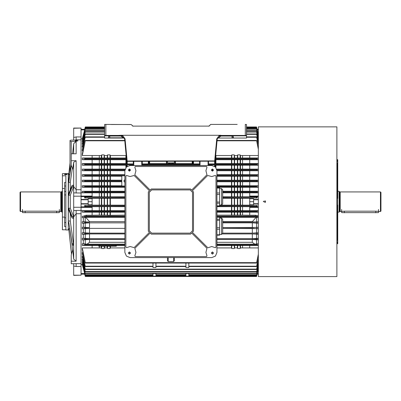 <?xml version="1.0" encoding="UTF-8"?>
<svg xmlns="http://www.w3.org/2000/svg" width="401" height="401" viewBox="0 0 401 401"><rect width="100%" height="100%" fill="white"/><g stroke="black" fill="none" stroke-linecap="round" stroke-linejoin="round"><path stroke-width="0.6" d="M61.909 212.164L61.909 191.292L61.909 212.164L62.401 212.164M60.807 211.548L60.807 191.909L60.807 211.548L56.631 211.172L25.208 211.172L20.541 211.548L20.541 191.909L20.05 192.4L20.05 211.056L20.541 211.548M81.057 211.437L81.057 213.723L76.13 213.723L76.13 210.41L81.057 210.41L81.057 264.69L82.285 264.449L85.313 275.973L82.285 264.68M81.057 264.886L81.057 266.5L76.13 266.5L76.13 263.673L81.057 263.673L81.057 264.886M70.01 163.407L68.782 174.691L70.01 162.961L68.867 173.493L68.536 173.493L68.29 229.718M72.1 243.392L68.782 222.289L72.1 244.605L72.1 243.392L73.323 244.169L73.323 245.382L73.689 245.382L70.255 221.076L70.255 213.492M71.523 253.968L68.782 228.765L71.488 254.094L68.867 229.963L68.536 229.963M70.255 189.964L70.255 182.38L72.36 168.23M73.689 186.801L73.689 185.142L73.323 185.142L73.323 186.801L73.689 186.801L70.255 195.252L70.255 208.199L73.689 216.655L73.689 218.314L72.1 218.029L72.1 216.37L68.782 208.199L68.782 209.863L72.1 218.029M71.238 164.646L68.782 181.167L68.782 182.38L70.255 182.38M76.13 193.046L76.13 189.733L81.057 189.733L81.057 193.046L73.694 192.871L73.694 186.585M73.694 192.871L73.694 210.59M73.323 186.801L72.1 187.087L72.1 185.427L68.782 193.593L68.782 195.252L70.255 195.252M73.694 128.28L81.057 128.074L73.694 128.074L73.694 137.443L76.13 136.957L81.057 136.957L81.057 139.784L76.13 139.784L76.13 136.957M73.694 186.565L76.13 189.733L76.13 160.721L71.238 160.721L71.238 153.773L76.13 153.773L76.13 141.538L73.689 143.663L73.689 153.773M74.997 140.139L76.13 139.784L76.13 140.139L71.238 140.139L70.01 140.415L70.01 141.177L71.238 141.538L76.13 141.538M76.13 263.673L71.238 263.758L71.238 261.216L76.13 261.216L76.13 213.723L73.694 216.891L73.694 210.585L76.13 210.41M73.694 196.204L81.057 196.204L81.057 210.41M73.694 275.171L81.057 275.171L73.694 275.382L73.694 263.758M131.708 124.957L132.962 126.109L208.871 126.109L210.791 124.39L237.202 124.39M245.307 135.438L245.307 124.516L246.535 124.516L245.307 124.39L246.535 124.516L246.535 135.438L220.911 135.438L232.049 135.438L232.049 136.054L233.277 136.666L233.277 137.528L233.768 138.019L246.535 138.019L217.402 138.019L233.768 138.019M104.751 124.39L131.142 124.541M120.054 135.438L104.626 135.438L104.626 124.516M104.626 138.019L124.43 138.019L104.626 138.019L104.626 135.438M246.535 135.438L246.535 138.019M123.262 138.019L124.28 137.618M208.871 126.109L177.668 126.109M159.623 126.109L160.606 126.109M210.791 124.39L237.081 124.39M59.333 212.63L22.506 212.63L59.333 212.63L59.333 209.487M265.066 276.605L336.88 276.61L336.88 126.846L265.236 126.851M265.562 276.61L258.319 276.61L258.319 126.846L265.562 126.846M336.88 240.52L337.251 240.52L337.497 203.693L337.251 162.936L336.88 162.936M337.251 199.763L337.251 203.693M337.251 159.623L337.497 161.588L337.251 159.623M337.497 198.415L337.742 159.869L337.742 198.415M337.251 241.868L337.497 243.833L337.251 241.868M337.742 205.041L337.742 243.587L337.497 205.041M337.497 199.763L337.497 203.693M65.839 226.605L64.611 226.605L64.611 182.4L65.839 182.4M64.611 217.071L62.401 217.071L62.401 188.48L64.611 188.48M62.401 175.788L65.839 175.788L65.839 229.963L68.29 229.963L68.29 173.493L62.401 173.688L62.401 188.48M339.091 212.164L339.091 191.292L339.211 212.039L337.742 212.164M340.193 211.548L340.193 191.909L380.459 191.909L380.459 211.548L375.792 211.172L344.369 211.172L340.193 211.548L339.973 191.969L339.211 191.588M380.459 191.909L380.95 192.4L380.95 211.056L380.459 211.548M378.494 212.63L341.667 212.63L378.494 212.63L378.494 209.487M258.319 268.033L256.6 274.665L188.836 274.665L188.836 273.497L188.836 276.119L185.894 276.119L185.894 273.497L185.894 274.665L155.939 274.665L155.939 273.497L155.939 276.119L152.992 276.119L152.992 273.497L152.992 274.665L85.233 274.665L82.285 263.272L85.233 274.665M188.836 263.031L188.836 267.522L185.894 267.522L185.899 263.031M155.934 263.031L155.939 267.522L152.992 267.522L152.997 263.031M124.881 197.924L84.656 197.994L92.11 197.994L92.11 198.731L88.18 198.731L88.18 204.721L92.11 204.721L92.11 205.462L84.656 205.462L84.656 206.345L124.881 206.269M124.881 215.126L107.573 215.312L107.247 215.126L107.247 212.184M107.247 210.675L107.247 206.655M107.247 205.152L107.247 198.305M107.247 215.126L104.466 215.126L104.466 212.184M104.466 210.675L104.466 206.655M104.466 205.152L104.466 198.305M107.247 196.801L107.247 192.781M107.247 191.272L107.247 187.257M107.247 185.738L107.247 181.738M107.247 180.209L107.247 176.229M107.247 174.666L107.247 170.716M107.247 169.122L107.247 165.212M107.247 163.568L107.247 159.713M107.247 158.004L107.247 155.558M104.466 196.801L104.466 192.781M104.466 191.272L104.466 187.257M104.466 185.738L104.466 181.738M104.466 180.209L104.466 176.229M104.466 174.666L104.466 170.716M104.466 169.122L104.466 165.212M104.466 163.568L104.466 159.713M104.466 158.004L104.466 155.558M104.466 215.126L101.353 215.126L101.353 212.184M101.353 210.675L101.353 206.655M101.353 205.152L101.353 198.305M101.353 215.126L99.298 215.126L99.298 212.184M99.298 210.675L99.298 206.655M99.298 205.152L99.298 198.305M101.353 196.801L101.353 192.781M101.353 191.272L101.353 187.257M101.353 185.738L101.353 181.738M101.353 180.209L101.353 176.229M101.353 174.666L101.353 170.716M101.353 169.122L101.353 165.212M101.353 163.568L101.353 159.713M101.353 158.004L101.353 155.558M99.298 196.801L99.298 192.781M99.298 191.272L99.298 187.257M99.298 185.738L99.298 181.738M99.298 180.209L99.298 176.229M99.298 174.666L99.298 170.716M99.298 169.122L99.298 165.212M99.298 163.568L99.298 159.713M99.298 158.004L99.298 155.558M92.11 198.731L92.11 204.721M92.11 206.655L101.684 206.635L101.684 210.69L81.057 210.62M99.298 215.126L92.11 215.237L92.11 212.184L82.285 212.184L82.285 210.675L92.11 210.675M126.41 158.024L92.11 158.004L92.11 155.558L82.285 155.558L85.263 140.796L124.776 140.796M101.684 163.588L104.14 163.588L104.14 159.693L101.684 159.693L101.684 163.588L92.11 163.568L92.11 159.713L82.285 159.713L82.285 158.004L85.263 158.515L126.455 158.515L85.263 158.515L85.152 159.252L82.285 159.713M101.684 169.142L104.14 169.142L104.14 165.192L101.684 165.192L101.684 169.142L92.11 169.122L92.11 165.212L82.285 165.212L82.285 163.568L92.11 163.568M101.684 174.686L104.14 174.686L104.14 170.696L101.684 170.696L101.684 174.686L92.11 174.666L92.11 170.716L82.285 170.716L82.285 169.122L92.11 169.122M121.814 180.209L92.11 180.209L92.11 176.229L82.285 176.229L82.285 174.666L92.11 174.666M101.684 185.758L104.14 185.758L104.14 181.718L101.684 181.718L101.684 185.758L92.11 185.738L92.11 181.738L82.285 181.738L82.285 180.209L85.202 180.615L85.147 181.352L82.285 181.738M124.881 191.272L92.11 191.272L92.11 187.257L82.285 187.257L85.197 186.876L85.233 186.139L82.285 185.738L82.285 187.257M82.496 139.007L81.057 138.766L81.057 192.836L92.11 192.836L82.285 192.781L82.285 191.272L85.233 191.663L85.202 192.4L82.285 192.781M110.36 215.126L110.36 212.184M110.36 210.675L110.36 206.655M110.36 205.152L110.36 198.305M92.11 205.152L110.029 205.172L110.029 198.284L124.881 198.305M101.684 210.69L110.029 210.69L110.029 206.635L124.881 206.655M110.029 215.312L110.029 212.164L92.11 212.184M110.36 196.801L110.36 192.781M110.36 191.272L110.36 187.257M110.36 185.738L110.36 181.738M110.36 180.209L110.36 176.229M110.36 174.666L110.36 170.716M110.36 169.122L110.36 165.212M110.36 163.568L110.36 159.713M110.36 158.004L110.36 155.558M110.029 158.024L110.029 154.861L107.573 154.861L107.443 155.558L104.27 155.558L104.14 154.861L101.684 154.861L101.548 155.558L92.11 155.558M104.14 163.588L110.029 163.588L110.029 159.693L104.14 159.693M104.14 169.142L110.029 169.142L110.029 165.192L104.14 165.192M104.14 174.686L110.029 174.686L110.029 170.696L104.14 170.696M110.029 180.229L110.029 176.209L92.11 176.229M104.14 185.758L110.029 185.758L110.029 181.718L104.14 181.718M110.029 191.287L110.029 187.242L92.11 187.257M92.11 196.801L110.029 196.821L110.029 192.761L124.881 192.781M107.247 247.893L107.247 246.199M124.881 247.893L110.16 247.893L110.029 248.59L107.573 248.59L107.573 246.199M107.573 205.172L107.573 198.284L110.029 198.284M107.573 196.821L107.573 192.761L110.029 192.761M107.573 191.287L107.573 187.242M107.573 185.758L107.573 181.718M107.573 180.229L107.573 176.209M107.573 174.686L107.573 170.696M107.573 169.142L107.573 165.192M107.573 163.588L107.573 159.693M107.573 158.024L107.573 154.861M104.14 205.172L104.14 198.284L107.573 198.284M104.14 210.69L104.14 206.635L110.029 206.635M104.14 215.312L104.14 212.164M104.14 158.024L104.14 154.861M104.14 180.229L104.14 176.209M104.14 191.287L104.14 187.242M104.14 196.821L104.14 192.761L107.573 192.761M101.353 247.893L101.353 246.199M107.573 248.59L107.443 247.893L104.27 247.893L104.14 248.59L101.684 248.59L101.684 246.199M101.684 205.172L101.684 198.284L104.14 198.284M101.684 196.821L101.684 192.761L104.14 192.761M101.684 191.287L101.684 187.242M101.684 180.229L101.684 176.209M101.684 158.024L101.684 154.861M242.535 247.893L242.535 245.452M258.319 247.893L249.723 247.893L249.723 245.452L216.951 245.452M242.535 205.152L242.535 198.305M242.535 196.801L242.535 192.781M242.535 191.272L242.535 187.257M242.535 185.738L242.535 181.738M242.535 180.209L242.535 176.229M242.535 174.666L242.535 170.716M242.535 169.122L242.535 165.212M242.535 163.568L242.535 159.713M242.535 158.004L242.535 155.558M258.319 203.994L253.653 203.994L253.653 204.721L249.723 204.721L249.723 197.994L257.176 197.994L257.176 197.112L222.72 197.187M258.319 192.836L240.149 192.761L240.149 196.821L249.723 196.801M258.319 191.272L249.723 191.272L249.723 187.257L216.951 187.257M258.319 185.738L249.723 185.738L249.723 181.738L216.951 181.738M258.319 180.209L249.723 180.209L249.723 176.229L216.951 176.229M258.319 174.666L249.723 174.666L249.723 170.716L216.951 170.716M258.319 169.122L249.723 169.122L249.723 165.212L215.728 165.212L215.106 165.192L215.106 164.906L215.106 166.721M258.319 163.568L249.723 163.568L249.723 159.713L215.262 159.693M258.319 158.004L249.723 158.004L249.723 155.558L240.279 155.558L240.149 154.861L237.693 154.861L237.562 155.558L234.39 155.558L234.259 154.861L231.803 154.861L231.673 155.558L215.728 155.558L215.683 155.297M216.951 215.126L242.535 215.126L242.535 212.184M242.535 210.675L242.535 206.655M240.48 215.126L240.48 212.184M240.48 210.675L240.48 206.655M240.48 205.152L240.48 198.305M240.48 196.801L240.48 192.781M240.48 191.272L240.48 187.257M240.48 185.738L240.48 181.738M240.48 180.209L240.48 176.229M240.48 174.666L240.48 170.716M240.48 169.122L240.48 165.212M240.48 163.568L240.48 159.713M240.48 158.004L240.48 155.558M237.367 215.126L237.367 212.184M237.367 210.675L237.367 206.655M237.367 205.152L237.367 198.305M234.585 215.126L234.585 212.184M234.585 210.675L234.585 206.655M234.585 205.152L234.585 198.305M237.367 196.801L237.367 192.781M237.367 191.272L237.367 187.257M237.367 185.738L237.367 181.738M237.367 180.209L237.367 176.229M237.367 174.666L237.367 170.716M237.367 169.122L237.367 165.212M237.367 163.568L237.367 159.713M237.367 158.004L237.367 155.558M234.585 196.801L234.585 192.781M234.585 191.272L234.585 187.257M234.585 185.738L234.585 181.738M234.585 180.209L234.585 176.229M234.585 174.666L234.585 170.716M234.585 169.122L234.585 165.212M234.585 163.568L234.585 159.713M234.585 158.004L234.585 155.558M231.472 215.126L231.472 212.184M231.472 210.675L231.472 206.655M231.472 205.152L231.472 198.305M231.472 196.801L231.472 192.781M231.472 191.272L231.472 187.257M231.472 185.738L231.472 181.738M231.472 180.209L231.472 176.229M231.472 174.666L231.472 170.716M231.472 169.122L231.472 165.212M231.472 163.568L231.472 159.713M231.472 158.004L231.472 155.558M215.928 167.588L215.928 165.212M215.928 163.568L215.928 159.713M215.928 158.004L215.928 155.558M219.598 205.152L240.149 205.172L240.149 198.284L249.723 198.305M216.951 210.675L240.149 210.69L240.149 206.635L249.723 206.655M240.149 215.312L240.149 212.164L216.951 212.184M249.723 158.004L240.149 158.024L240.149 154.861M215.106 163.588L215.106 161.052L215.106 163.588L240.149 163.588L240.149 159.693M216.71 169.122L240.149 169.142L240.149 165.192M216.951 174.666L240.149 174.686L240.149 170.696M249.723 180.209L240.149 180.229L240.149 176.209M216.951 185.738L240.149 185.758L240.149 181.718M249.723 191.272L240.149 191.287L240.149 187.242M237.367 247.893L237.367 245.452M249.723 247.893L240.279 247.893L240.149 248.59L237.693 248.59L237.693 245.427M237.693 205.172L237.693 198.284L240.149 198.284M222.72 196.801L237.693 196.821L237.693 192.761L240.149 192.761M240.149 191.287L237.693 191.287L237.693 187.242M237.693 185.758L237.693 181.718M240.149 180.229L237.693 180.229L237.693 176.209M237.693 174.686L237.693 170.696M237.693 169.142L237.693 165.192M237.693 163.588L237.693 159.693M240.149 158.024L237.693 158.024L237.693 154.861M234.259 205.172L234.259 198.284L237.693 198.284M234.259 210.69L234.259 206.635L240.149 206.635M234.259 215.312L234.259 212.164M237.693 158.024L234.259 158.024L234.259 154.861M234.259 163.588L234.259 159.693M234.259 169.142L234.259 165.192M234.259 174.686L234.259 170.696M237.693 180.229L234.259 180.229L234.259 176.209M234.259 185.758L234.259 181.718M237.693 191.287L234.259 191.287L234.259 187.242M234.259 196.821L234.259 192.761L237.693 192.761M231.472 247.893L231.472 245.452M237.693 248.59L237.562 247.893L234.39 247.893L234.259 248.59L231.803 248.59L231.803 245.427M231.803 205.172L231.803 198.284L234.259 198.284M231.803 196.821L231.803 192.761L234.259 192.761M234.259 191.287L231.803 191.287L231.803 187.242M231.803 185.758L231.803 181.718M234.259 180.229L231.803 180.229L231.803 176.209M231.803 174.686L231.803 170.696M231.803 169.142L231.803 165.192M231.803 163.588L231.803 159.693M234.259 158.024L231.803 158.024L231.803 154.861M231.803 158.024L215.598 158.024L215.598 156.159M215.598 163.588L215.598 159.693M215.598 167.192L215.598 165.192M172.305 165.513L172.305 165.212M172.305 163.568L172.305 163.032M169.528 165.513L169.528 165.212M169.528 163.568L169.528 163.032M175.417 165.513L175.417 165.212M175.417 163.568L175.417 161.342M148.821 163.588L175.092 163.588L175.092 161.342M175.092 165.513L175.092 165.192L148.821 165.192M149.638 165.513L149.638 165.212M149.638 163.568L149.638 161.342M149.312 163.588L149.312 161.342M149.312 165.513L149.312 165.192M169.197 163.588L169.197 162.891L167.478 162.891L167.478 161.342M169.197 165.513L169.197 165.192M166.415 165.513L166.415 165.212M166.415 163.568L166.415 161.342M192.194 165.513L192.194 165.212M192.194 163.568L192.194 161.342M125.904 167.588L125.904 165.212M125.904 163.568L125.904 159.713M125.904 158.004L125.904 155.558M124.881 186.024L121.814 186.024L121.814 175.828L124.881 175.828L85.182 175.828L85.248 175.092L82.285 174.666M126.235 167.192L126.235 165.192L110.029 165.192M110.029 163.588L126.235 163.588L126.235 159.693L110.029 159.693M126.235 158.024L126.235 156.159M110.36 247.893L110.36 246.199M172.636 165.513L172.636 165.192M172.636 163.588L172.636 162.891L169.197 162.891M166.741 165.513L166.741 165.192M166.741 163.588L166.741 161.342M192.52 165.513L192.52 165.192L175.092 165.192M175.092 163.588L192.52 163.588L192.52 161.342M258.319 210.675L249.723 210.675L258.319 210.62M242.535 215.126L249.723 215.237L249.723 212.184L240.149 212.164M231.803 215.312L231.803 212.164M231.803 210.69L231.803 206.635L234.259 206.635M234.585 247.893L234.585 245.452M234.259 248.59L234.259 245.427M237.693 215.312L237.693 212.164M237.693 210.69L237.693 206.635M240.48 247.893L240.48 245.452M240.149 248.59L240.149 245.427M82.285 262.089L85.268 273.497L82.285 262.089M258.319 264.369L256.525 271.818L85.303 271.818L82.285 259.978L82.285 259.267L82.771 259.267M258.319 261.693L256.53 269.472L85.303 269.472L82.285 257.242L82.285 256.319L82.862 256.319M152.992 266.57L85.298 266.57L82.285 253.783L82.285 252.59L82.942 252.59M256.57 262.66L256.545 263.031L85.288 263.031L82.285 249.457L82.285 247.893L85.263 262.66L256.57 262.66L258.319 254.209M101.684 248.59L101.548 247.893L92.11 247.893L92.11 245.452L82.285 245.452L85.263 244.936L98.736 244.936L85.263 244.936L85.152 244.199L82.285 243.738L82.285 245.452M87.002 244.164L83.313 243.738L83.313 239.888L89.528 239.437L89.538 242.294L87.002 244.164L124.881 244.164M82.285 238.244L82.285 239.888L85.263 239.412L85.162 238.675L82.285 238.244L83.313 238.244L83.313 234.334L82.285 234.334L82.285 232.74L85.172 233.151L85.253 233.888L82.285 234.334M83.313 228.791L89.508 228.39L89.518 233.141L83.313 232.74L83.313 228.791L82.285 228.791L82.285 227.227L85.182 227.628L85.248 228.364L82.285 228.791M83.313 223.247L89.498 222.856L89.508 227.618L83.313 227.227L83.313 223.247L82.285 223.247L85.202 222.841L85.147 222.104L82.285 221.718L82.285 223.247M124.881 217.412L85.764 217.412L89.498 221.633L89.498 222.094L83.313 221.718L83.313 217.713L82.285 217.713L82.285 216.194L85.197 216.58L85.233 217.317L82.285 217.713M101.684 215.312L101.684 212.164M104.466 247.893L104.466 246.199M104.14 248.59L104.14 246.199M107.573 215.312L107.573 212.164M107.573 210.69L107.573 206.635M110.029 248.59L110.029 246.199M99.298 247.893L99.298 246.199M133.292 165.513L133.292 164.886L133.784 164.906L133.784 163.914L133.292 163.934L133.292 161.342M142.255 161.342L142.255 163.934L141.764 163.914L141.764 164.906L142.255 164.886L142.255 165.513M141.764 163.914L141.764 161.342L141.764 164.044L200.069 164.044L200.069 161.342L200.069 165.513L200.069 164.776L141.764 164.776L141.764 165.513L141.764 164.906M256.67 164.776L208.049 164.776L208.049 165.513L208.049 161.342L208.049 164.044L256.57 164.044L256.67 164.776L258.319 165.022M126.235 165.192L126.726 165.192L126.726 166.721L126.726 164.906L127.217 164.886L127.217 166.355M192.52 165.192L193.011 165.192L193.011 165.513L193.011 164.906L193.503 164.886L193.503 165.513M257.056 129.448L256.625 127.333L246.535 127.333M258.319 274.119L257.161 274.119L256.625 276.124L257.176 274.008L256.61 276.124L85.218 276.124L84.776 274.008M249.723 204.721L249.723 205.462L256.625 205.533L219.598 205.533M249.723 198.731L253.653 198.731L253.653 199.462L258.319 199.462M258.319 196.6L249.723 196.6L249.723 197.112L257.176 197.112M258.319 207.387L249.723 207.387L249.723 206.345L257.176 206.345L257.176 205.462M258.319 199.738L253.653 199.738L253.653 203.718L258.319 203.718M124.741 140.425L85.288 140.425L82.285 153.994L82.285 155.558M82.285 149.668L82.285 150.866L85.298 136.881L82.285 149.668M104.626 133.984L85.303 133.984L82.285 146.215L82.285 147.137L82.862 147.137M104.626 131.638L85.303 131.638L82.285 143.478L82.285 144.19L82.771 144.19M82.285 141.363L85.268 129.959L82.285 141.363M82.285 140.185L85.313 128.42L82.285 140.185L82.591 140.185M84.656 129.448L85.207 127.333L84.776 129.448M84.656 197.994L84.656 197.112L92.11 197.112L92.11 196.6L81.057 196.6M84.656 206.345L92.11 206.345L92.11 210.62M92.11 192.836L92.11 196.6M249.723 196.6L249.723 196.069L258.319 196.069M258.319 232.765L252.314 233.141L222.72 233.131L222.72 219.427L221.568 218.054L219.598 218.054M222.72 233.131L221.568 234.505L221.568 218.054M222.72 231.858L222.72 220.7M216.951 235.192L219.598 235.192L219.598 217.362L216.951 217.362M222.72 191.237L222.72 203.668L222.72 189.964L221.568 188.59L219.598 188.59M222.72 203.668L221.568 205.041L221.568 188.59M216.951 205.858L219.598 205.858L219.598 187.778L216.951 187.778M61.027 191.969L61.393 191.979L61.393 211.472L61.789 211.868M61.132 191.979L61.132 211.472L61.393 211.472M71.238 261.216L71.238 255.001L72.681 249.793L73.689 259.086L73.689 162.28L72.681 169.082L71.238 165.272L71.238 160.721M72.1 216.37L73.323 216.655L73.323 218.314M214.986 161.217L127.172 161.342L126.681 160.896L124.586 138.776L120.917 135.272L220.911 135.272M233.277 137.528L232.049 137.774L232.049 136.054L220.911 136.054L220.911 135.438L217.247 138.776L215.152 160.896L214.66 161.342L216.756 138.861L217.247 138.776M123.002 136.084L120.917 135.438L120.917 136.054L109.784 136.054L109.784 137.774L123.262 137.774L120.917 136.054M108.064 138.019L108.556 137.528L108.556 136.666L109.784 135.438L109.784 136.054L108.556 136.666L108.856 135.864L104.626 135.864M109.784 138.019L108.556 137.528M127.217 161.342L127.217 163.934L126.726 163.914L126.726 161.342L127.172 161.342L127.172 160.986L215.152 160.896L214.66 161.342M132.962 126.109L131.127 124.551M209.041 126.039L208.871 126.235M210.615 124.465L209.127 126.125M339.973 211.487L339.607 211.472L339.607 191.979M339.868 211.472L339.868 191.979M83.313 216.194L86.115 215.237L86.426 216.099L85.137 216.435L82.285 216.194M258.319 216.224L216.951 216.435M258.319 221.748L252.334 222.094L252.334 221.633L256.069 217.412L258.319 217.688M129.423 252.179L128.566 253.041L129.423 253.898L130.285 253.041L129.423 252.179M129.423 169.197L128.566 170.059L129.423 170.916L130.285 170.059L129.423 169.197M212.41 252.179L211.548 253.041L212.41 253.898L213.267 253.041L212.41 252.179M212.41 169.197L211.548 170.059L212.41 170.916L213.267 170.059L212.41 169.197M129.423 252.059L128.44 253.041L129.423 254.023L130.405 253.041L129.423 252.059M129.423 169.077L128.44 170.059L129.423 171.037L130.405 170.059L129.423 169.077M212.41 252.059L211.427 253.041L212.41 254.023L213.387 253.041L212.41 252.059M212.41 169.077L211.427 170.059L212.41 171.037L213.387 170.059L212.41 169.077M129.423 251.933L128.32 253.041L129.423 254.144L130.531 253.041L129.423 251.933M129.423 168.951L128.32 170.059L129.423 171.162L130.531 170.059L129.423 168.951M212.41 251.933L211.302 253.041L212.41 254.144L213.512 253.041L212.41 251.933M212.41 168.951L211.302 170.059L212.41 171.162L213.512 170.059L212.41 168.951M216.951 252.424L215.437 256.069L211.793 257.582L130.039 257.582L126.395 256.069L124.881 252.424L124.881 170.671L126.395 167.027L130.039 165.513L211.793 165.513L215.437 167.027L216.951 170.671L216.951 252.424M206.981 255.823L205.903 252.379L206.986 248.314L191.683 233.011L190.555 234.134L151.277 234.134L150.149 233.011L134.846 248.314L135.929 252.379L134.851 255.823L135.252 256.6L206.58 256.6L206.981 255.823M126.641 247.612L130.084 246.535L134.15 247.617L149.453 232.314L148.33 231.187L148.33 191.909L149.453 190.781L134.15 175.478L130.039 176.56L126.641 175.483L125.864 175.884L125.864 247.211L126.641 247.612M134.851 167.272L135.929 170.716L134.846 174.781L150.149 190.089L151.277 188.961L190.555 188.961L191.683 190.089L206.986 174.781L205.903 170.716L206.981 167.272L206.58 166.495L135.252 166.495L134.851 167.272M208.32 247.668L211.748 246.535L215.477 247.703L215.969 247.211L215.969 175.884L215.192 175.483L211.793 176.56L207.683 175.478L192.375 190.781L193.503 191.909L193.503 231.187L192.375 232.314L207.683 247.617L208.32 247.668M76.641 141.162L75.238 140.781L76.641 140.435L78.045 140.781L76.641 141.162M73.323 244.169L73.689 244.169M68.782 228.765L69.744 228.765M72.586 250.154L71.654 241.592M72.591 153.773L73.689 143.663M71.303 165.438L68.782 182.38M76.13 160.721L73.689 162.28M76.13 261.216L73.689 259.086M68.782 221.076L70.255 221.076M68.782 208.199L70.255 208.199M68.782 174.691L69.744 174.691M73.694 140.139L73.694 137.443M81.057 128.28L81.057 136.957M81.057 196.204L81.057 193.046M81.057 275.171L81.057 266.5M73.323 245.382L72.1 244.605M73.323 216.655L73.689 216.655M72.1 187.087L68.782 195.252M72.1 185.427L73.323 185.142M76.13 266.5L73.694 266.008M73.694 207.252L81.057 207.252M70.01 172.901L70.01 140.415M118.255 135.438L120.917 135.272M124.972 142.841L126.215 155.984M124.736 140.35L124.586 138.776L125.072 138.861L127.172 160.986L126.681 160.896M108.856 135.864L109.784 135.438L111.378 135.438M246.535 135.864L232.976 135.864L233.277 136.666L232.109 135.443M218.831 136.084L220.911 135.438M217.467 137.824L218.57 137.774L220.911 136.054M124.325 137.718L124.415 137.964M232.976 135.864L232.049 135.438M182.209 126.109L178.651 126.109M257.176 129.448L256.52 126.962L246.535 126.962L246.535 124.516M98.736 245.823L99.473 245.612L98.736 245.638L98.736 244.901L99.473 244.876L116.41 244.901L116.41 245.638L115.678 245.612L116.41 245.823L99.473 245.798L98.736 245.823L98.736 246.174L115.678 246.199L116.41 246.174L116.41 245.823M99.473 245.798L115.678 245.612L99.473 245.612L99.473 244.876M101.558 245.998L100.821 245.998L101.558 245.998M114.325 245.998L113.588 245.998L114.325 245.998M104.836 246.129L104.496 246.139L104.846 246.154M106.506 246.129L105.914 246.129L106.506 246.129M108.511 246.129L107.984 246.129L108.511 246.149M109.689 246.129L110.019 246.139L109.689 246.129M110.776 246.129L111.227 246.154L110.776 246.129M111.373 246.129L111.909 246.129L111.388 246.154M110.125 246.129L110.661 246.154L110.125 246.129M108.962 246.129L109.303 246.154L108.962 246.129M107.563 246.149L107.914 246.139L107.563 246.154M105.573 246.129L105.232 246.139L105.573 246.129M104.355 246.129L103.764 246.129L104.355 246.129M22.506 212.63L22.506 209.487M263.562 201.076L263.352 201.728L265.562 201.728L263.352 201.728L265.562 201.728L264.901 200.716M263.352 276.61L264.876 276.6M264.67 126.856L263.843 126.851M65.839 174.124L64.431 174.455L65.839 174.851L67.243 174.455L65.839 174.124M65.839 229.763L62.401 229.763L62.401 217.071M64.611 194.926L65.839 194.926M64.611 217.808L65.839 217.808M265.236 200.946L264.946 200.891L264.946 202.56L265.236 202.51M124.881 179.442L123.839 180.981L124.881 182.52M258.319 258.349L256.57 266.214L188.836 266.214L188.791 266.57M185.939 266.57L185.894 266.214L155.939 266.214L155.894 266.57M110.029 205.172L124.881 205.152M110.029 210.69L124.881 210.675M124.881 212.184L110.029 212.164M126.15 155.297L126.099 155.558L110.16 155.558L110.029 154.861M110.029 169.142L125.122 169.122M124.881 170.716L110.029 170.696M110.029 174.686L124.881 174.666M121.814 176.229L110.029 176.209M121.814 181.738L110.029 181.718M110.029 185.758L121.814 185.738M124.881 187.257L110.029 187.242M110.029 196.821L124.881 196.801M92.11 198.305L101.684 198.284M92.11 192.781L101.684 192.761M101.684 181.718L92.11 181.738M101.684 170.696L92.11 170.716M101.684 165.192L92.11 165.212M101.684 159.693L92.11 159.713M240.149 205.172L249.723 205.152M240.149 210.69L249.723 210.675M240.149 163.588L249.723 163.568M240.149 169.142L249.723 169.122M240.149 174.686L249.723 174.666M240.149 185.758L249.723 185.738M231.803 248.59L231.673 247.893L216.951 247.893M222.72 198.305L231.803 198.284M222.72 192.781L231.803 192.761M231.803 191.287L222.72 191.272M231.803 180.229L216.951 180.209M92.11 180.209L82.285 180.209M92.11 185.738L82.285 185.738M124.881 186.139L85.233 186.139L124.881 186.139M258.319 176.229L249.723 176.229M258.319 174.841L256.585 175.092L256.65 175.828L258.319 176.054M82.285 176.229L85.182 175.828M216.951 239.437L252.299 239.437L258.319 239.858M258.319 239.688L256.57 239.412L256.67 238.675L258.319 238.43M252.334 222.094L222.72 222.094L258.319 221.883M258.319 227.257L252.324 227.618L252.334 222.856L222.72 222.856M252.334 222.856L258.319 223.217M256.685 222.104L256.63 222.841L258.319 223.076M252.324 227.618L222.72 227.618L258.319 227.397M222.72 228.39L252.324 228.39L258.319 228.76M258.319 228.615L222.72 228.364M222.48 233.913L252.314 233.913L258.319 234.304M258.319 234.149L256.58 233.888L256.66 233.151L258.319 232.916M258.319 238.274L252.304 238.67L216.951 238.67L256.67 238.675M249.723 215.237L255.718 215.237L258.319 216.049M258.319 245.452L249.723 245.452M258.319 212.184L249.723 212.184M216.951 206.655L231.803 206.635M124.881 239.437L89.528 239.437M83.313 239.888L82.285 239.888M92.11 215.237L86.115 215.237M82.591 263.272L82.285 263.272M82.681 261.562L82.285 261.562M92.11 247.893L82.285 247.893M83.313 243.738L82.285 243.738M83.313 232.74L82.285 232.74M83.313 227.227L82.285 227.227M83.313 221.718L82.285 221.718M89.498 222.094L85.147 222.104M89.498 222.856L124.881 222.856M89.508 227.618L85.182 227.628M124.881 228.39L89.508 228.39M124.881 228.364L85.248 228.364M83.313 234.334L89.518 233.913L89.528 238.67L124.881 238.67L85.162 238.675M124.881 233.913L89.518 233.913M124.881 233.888L85.253 233.888L124.881 233.888M89.518 233.141L124.881 233.141M89.528 238.67L83.313 238.244M85.137 216.435L124.881 216.435M83.313 217.713L85.764 217.412M124.881 217.317L85.233 217.317L124.881 217.317M98.736 245.452L92.11 245.452M124.881 245.452L116.41 245.452M257.176 206.345L216.951 206.269M257.176 197.994L222.72 197.924M237.693 196.821L240.149 196.821M256.61 206.269L256.625 205.533M258.319 210.836L256.625 211.056L256.6 211.793L258.319 212.019M258.319 217.548L256.6 217.317L256.635 216.58L258.319 216.36M219.598 217.412L256.069 217.412M256.6 217.317L216.951 217.317L256.6 217.317M256.585 228.364L256.65 227.628M258.319 243.773L254.83 244.164L216.951 244.164M258.319 245.232L256.57 244.936L216.951 244.936L256.57 244.936L256.68 244.199L258.319 243.943M256.61 197.187L256.625 197.924M258.319 192.781L249.723 192.781M258.319 192.62L256.625 192.4L256.6 191.663L258.319 191.432M258.319 185.904L216.951 186.139L256.6 186.139L256.635 186.876L258.319 187.097M258.319 187.257L249.723 187.257M258.319 181.568L256.685 181.352L256.63 180.615L258.319 180.38M258.319 181.738L249.723 181.738M256.57 266.214L258.319 259.171M85.298 266.57L82.285 252.59M153.042 266.57L152.992 266.214L85.263 266.214M213.101 170.565L211.713 170.565M130.114 170.565L128.731 170.565M128.992 169.312L129.859 169.312M82.285 170.716L85.172 170.3L85.253 169.568L125.002 169.568L85.253 169.568L82.285 169.122M256.575 169.568L216.831 169.568L256.58 169.568L256.66 170.3L258.319 170.54M213.111 169.568L211.703 169.568L213.111 169.568M130.13 169.568L128.721 169.568L130.13 169.568M258.319 169.307L256.58 169.568M211.974 169.312L212.841 169.312M127.217 163.934L133.292 163.934M126.235 163.588L126.726 163.588M82.285 165.212L85.162 164.776L85.263 164.044L82.285 163.568M142.255 163.934L148.33 163.934L148.33 161.342M200.069 163.914L199.578 163.934L199.578 161.342M193.503 161.342L193.503 163.934L199.578 163.934M193.503 163.934L193.011 163.914L193.011 161.342M192.52 163.588L193.011 163.588M148.821 161.342L148.821 163.914L148.33 163.934M133.292 164.886L127.217 164.886M126.726 165.192L126.726 164.906M148.33 165.513L148.33 164.886L142.255 164.886M148.33 164.886L148.821 164.906L148.821 165.513M193.011 165.192L193.011 164.906M199.578 165.513L199.578 164.886L193.503 164.886M199.578 164.886L200.069 164.906M258.319 163.768L256.57 164.044M215.106 163.914L214.615 163.934L214.615 161.342M208.54 161.342L208.54 163.934L214.615 163.934M208.54 163.934L208.049 163.914M208.049 164.906L208.54 164.886L208.54 165.513M214.615 166.355L214.615 164.886L208.54 164.886M214.615 164.886L215.106 164.906M258.319 165.212L249.723 165.212M256.585 175.092L216.951 175.092M124.881 175.092L85.248 175.092M258.319 170.716L249.723 170.716M92.11 158.004L82.285 158.004M126.566 159.693L126.235 159.693M85.288 140.425L85.263 140.796M258.319 145.107L256.535 136.881L258.319 144.285M82.942 150.866L82.285 150.866M258.319 129.338L257.161 129.338L256.52 126.962M253.653 199.462L253.653 199.738M253.653 203.718L253.653 203.994M104.626 127.333L85.207 127.333L84.671 129.338L81.057 129.338M81.057 274.119L84.671 274.119L85.207 276.124L84.656 274.008M88.18 199.738L81.057 199.738M81.057 203.718L88.18 203.718M81.057 199.462L88.18 199.462M88.18 203.994L81.057 203.994M92.11 191.272L82.285 191.272M82.681 141.894L82.285 141.894M85.207 127.333L85.313 126.962L85.218 127.333M85.207 276.124L85.313 276.49L85.218 276.124M101.684 206.635L104.14 206.635M124.881 205.533L84.656 205.462M124.881 197.187L84.656 197.112M85.207 197.924L85.218 197.187M85.207 205.533L85.218 206.269M258.319 155.558L249.723 155.558M258.319 159.713L249.723 159.713M174.355 161.342L174.355 162.891L172.636 162.891M82.285 212.184L85.233 211.793L85.202 211.056L82.285 210.675M124.881 244.936L116.41 244.936L124.881 244.936M256.545 263.031L258.319 255.252M85.288 263.031L85.263 262.66M256.58 269.101L85.253 269.101L82.285 256.319M256.53 269.472L258.319 262.344M85.303 269.472L85.253 269.101M256.525 271.818L258.319 264.876M256.585 271.452L85.248 271.452L82.285 259.267M85.303 271.818L85.248 271.452M258.319 266.845L256.565 273.497L258.319 266.47M256.6 274.665L258.319 268.309M258.319 269.287L256.52 275.973L258.319 269.116M256.61 276.124L256.52 276.49L256.625 276.124M258.319 159.513L256.68 159.252L256.57 158.515L215.377 158.515L256.57 158.515L258.319 158.225M258.319 149.247L256.545 140.425L258.319 148.205M256.57 140.796L217.056 140.796M258.319 141.764L256.53 133.984L258.319 141.112M256.58 134.355L246.535 134.355M104.626 134.355L85.253 134.355L82.285 147.137M85.303 133.984L85.253 134.355M258.319 139.087L256.585 132.004L246.535 132.004M104.626 132.004L85.248 132.004L82.285 144.19M256.585 132.004L258.319 138.576M85.303 131.638L85.248 132.004M258.319 136.987L256.565 129.959L258.319 136.606M258.319 135.423L256.6 128.786L246.535 128.786M104.626 128.786L85.233 128.786M256.6 128.786L258.319 135.147M258.319 134.17L256.52 127.483L258.319 134.34M82.285 139.007L85.313 127.483L82.285 138.771M88.18 201.728L92.11 201.728M249.723 207.387L249.723 210.62M249.723 192.836L249.723 196.069M253.653 201.728L249.723 201.728M133.784 164.906L133.784 165.513L133.784 164.776L85.162 164.776M85.263 164.044L133.784 164.044L133.784 161.342L133.784 163.914M168.214 257.582L168.214 261.547L173.618 261.547L173.618 257.582M174.355 257.582L174.355 260.81L173.618 261.547M168.214 261.547L167.478 260.81L167.478 257.582M254.83 244.164L252.294 242.294L252.299 239.437M252.304 238.67L252.314 233.913M252.314 233.141L252.324 228.39M256.695 216.435L255.407 216.099L255.718 215.237M256.61 217.457L256.6 221.979M256.565 239.572L256.555 244.059M256.58 234.044L256.57 238.54M256.6 222.981L256.595 227.497M256.59 228.515L256.58 233.016M85.278 244.059L85.268 239.572M85.228 221.979L85.223 217.457M85.263 238.54L85.253 234.044M85.253 233.016L85.243 228.515M85.238 227.497L85.233 222.981M192.52 230.781L192.52 192.315L190.149 189.944L151.683 189.944L149.312 192.315L149.312 230.781L151.683 233.151L190.149 233.151L192.52 230.781M219.598 219.252L216.951 219.252M219.598 220.365L216.951 220.365M219.598 227.738L216.951 227.738M219.598 229.277L216.951 229.277M219.598 234.765L216.951 234.765M219.598 188.054L216.951 188.054M219.598 192.976L216.951 192.976M219.598 194.47L216.951 194.47M219.598 202.014L216.951 202.014M219.598 203.232L216.951 203.232M71.238 141.538L71.238 153.773M216.756 138.861L219.227 135.438M131.042 124.516L111.378 124.516M118.255 124.516L126.039 124.516M132.962 126.235L132.701 126.125M105.854 124.516L105.854 135.438M122.606 135.438L125.072 138.861M115.678 244.876L115.678 245.798M25.208 212.776L25.208 211.172M56.631 212.776L56.631 211.172M64.611 222.54L65.839 222.54M64.611 191.498L65.839 191.498M375.792 211.172L375.792 212.776M344.369 212.776L344.369 211.172M121.814 180.615L85.202 180.615M121.814 181.352L85.147 181.352M256.65 175.828L216.951 175.828M256.57 239.412L216.951 239.412M256.63 222.841L222.72 222.841M256.66 233.151L222.72 233.151M124.881 239.412L85.263 239.412M124.881 222.841L85.202 222.841M124.881 233.151L85.172 233.151M124.881 216.58L85.197 216.58M256.6 211.793L216.951 211.793M256.625 211.056L216.951 211.056M256.635 216.58L216.951 216.58M256.68 244.199L216.951 244.199M256.625 192.4L222.72 192.4M256.6 191.663L222.72 191.663M256.635 186.876L216.951 186.876M256.63 180.615L216.951 180.615M256.685 181.352L216.951 181.352M256.66 170.3L216.936 170.3M213.232 170.3L211.583 170.3M130.25 170.3L128.601 170.3M124.896 170.3L85.172 170.3M126.526 159.252L85.152 159.252M256.57 137.237L246.535 137.237M104.626 137.237L85.263 137.237M257.066 129.483L258.319 129.483M258.319 273.973L257.066 273.973M249.723 206.856L258.319 206.856M124.881 211.793L85.233 211.793M124.881 211.056L85.202 211.056M124.881 244.199L85.152 244.199M256.63 273.141L85.202 273.141M256.6 275.617L188.836 275.617M185.894 275.617L155.939 275.617M152.992 275.617L85.233 275.617M124.881 192.4L85.202 192.4M124.881 191.663L85.233 191.663M124.881 186.876L85.197 186.876M256.68 159.252L215.307 159.252M256.63 130.315L246.535 130.315M104.626 130.315L85.202 130.315M256.6 127.839L246.535 127.839M104.626 127.839L85.233 127.839M81.057 206.856L92.11 206.856M81.057 196.069L92.11 196.069M92.11 207.387L81.057 207.387M84.766 273.973L81.057 273.973M81.057 273.567L84.656 273.567M81.057 129.483L84.766 129.483M84.656 129.884L81.057 129.884M257.176 273.567L258.319 273.567M258.319 129.884L257.176 129.884M89.498 221.633L124.881 221.633M89.538 242.294L124.881 242.294M86.426 216.099L124.881 216.099M252.294 242.294L216.951 242.294M252.334 221.633L222.72 221.633M255.407 216.099L216.951 216.099M61.393 191.979L61.789 191.588M60.807 191.909L20.541 191.909M62.401 191.292L61.909 191.292M68.29 173.738L68.536 173.493M337.497 159.623L337.742 159.869M337.497 243.833L337.742 243.587M64.611 186.014L65.839 186.014M339.607 211.472L339.211 211.868M337.742 191.292L339.091 191.292M341.667 212.63L341.667 209.487M256.535 266.57L188.836 266.57M185.894 266.57L155.939 266.57M256.565 273.497L85.268 273.497M256.52 275.036L188.836 275.036M185.894 275.036L155.939 275.036M152.992 275.036L85.313 275.036M256.52 275.973L188.836 275.973M185.894 275.973L155.939 275.973M152.992 275.973L85.313 275.973M256.52 276.49L85.313 276.49M256.545 140.425L217.091 140.425M256.535 136.881L246.535 136.881M104.626 136.881L85.298 136.881M256.53 133.984L246.535 133.984M256.525 131.638L246.535 131.638M256.565 129.959L246.535 129.959M104.626 129.959L85.268 129.959M256.52 128.42L246.535 128.42M104.626 128.42L85.313 128.42M256.52 127.483L246.535 127.483M104.626 127.483L85.313 127.483M104.626 126.962L85.313 126.962M221.568 234.505L219.598 234.505M221.568 205.041L219.598 205.041"/></g></svg>
